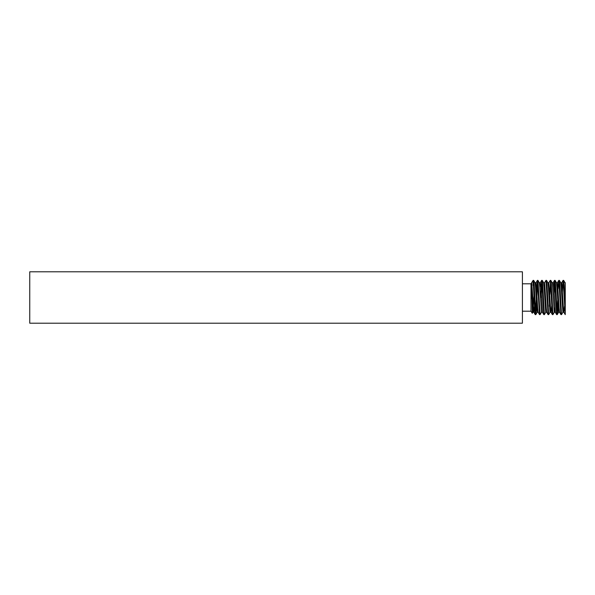 <?xml version="1.0" encoding="UTF-8"?>
<svg xmlns="http://www.w3.org/2000/svg" width="595" height="595" viewBox="0 0 595 595"><rect width="100%" height="100%" fill="white"/><g stroke="black" fill="none" stroke-linecap="round" stroke-linejoin="round"><path stroke-width="0.89" d="M540.082 314.636L537.984 280.401L539.33 282.729L539.814 287.021L541.472 312.271L540.126 314.599L539.501 314.599L537.404 280.364L535.53 313.334M535.798 314.636L535.217 314.599L534.726 309.616L533.12 280.364L533.7 280.401L534.191 285.384L535.798 314.636L536.497 306.269M545.756 312.271L544.41 314.599L543.785 314.599L541.688 280.364L540.617 297.5M544.365 314.636L542.759 285.384L542.268 280.401L541.688 280.364M550.524 307.979L550.04 312.271L548.694 314.599L548.069 314.599L545.972 280.364L544.581 282.729M549.721 297.5L549.349 306.269M548.649 314.636L547.043 285.384L546.552 280.401L545.972 280.364M554.808 307.979L554.324 312.271L552.978 314.599L552.353 314.599L550.256 280.364L548.865 282.729L550.524 307.979L551.007 312.271L552.353 314.599M552.934 314.636L551.327 285.384L550.836 280.401L550.256 280.364M557.627 300.661L556.95 313.334M557.917 306.269L557.262 314.599L556.637 314.599L554.54 280.364L553.841 288.731M557.218 314.636L555.611 285.384L555.12 280.401L554.54 280.364M563.376 307.979L562.892 312.271L561.546 314.599L560.921 314.599L558.824 280.364L558.125 288.731M561.502 314.636L559.895 285.384L559.404 280.401L558.824 280.364M533.12 285.384L533.12 280.364L531.677 282.87L532.287 313.297L532.845 297.5M537.984 280.401L537.404 280.364M537.672 281.666L536.869 297.5M541.956 281.666L541.153 297.5M550.524 281.666L549.847 294.339M554.808 281.666L554.131 294.339M565.25 282.685L565.25 314.636L563.108 280.364L562.037 297.5M565.25 309.616L564.179 285.384L563.688 280.401L563.108 280.364M522.41 283.8L530.978 283.8L530.978 311.2L532.287 313.297L532.904 312.271L531.677 295.15M29.75 297.5L29.75 323.204L522.41 323.204L522.41 271.796L29.75 271.796L29.75 297.5M530.978 283.8L532.48 281.428M565.25 314.636L563.859 312.271L563.376 307.979L561.769 282.685L561.234 287.021M564.551 306.269L563.859 312.271M560.921 314.599L559.575 312.271L559.092 307.979L557.485 282.685L556.414 282.685M554.324 312.271L555.343 312.316L553.737 287.021L553.201 282.685L552.13 282.685M551.699 306.269L551.059 312.316L549.988 312.316L548.382 287.021L547.898 282.729L546.552 280.401M548.069 314.599L546.723 312.271L546.24 307.979L544.633 282.685L543.562 282.685M541.42 312.316L542.491 312.316L540.885 287.021L540.349 282.685L539.814 287.021M539.501 314.599L538.155 312.271L537.672 307.979L536.065 282.685L535.53 287.021M534.563 306.269L533.871 312.271L531.729 282.729M562.892 312.271L561.234 287.021L560.75 282.729L559.404 280.401M559.627 312.316L558.556 312.316L556.95 287.021L556.466 282.729L555.12 280.401M554.272 312.316L552.666 287.021L552.182 282.729L550.836 280.401M546.775 312.316L545.704 312.316L544.098 287.021L543.614 282.729L542.268 280.401M538.207 312.316L537.136 312.316L535.53 287.021L535.046 282.729L533.7 280.401M534.065 294.339L532.904 312.271M522.41 311.2L530.978 311.2M561.717 282.729L563.063 280.401M557.433 282.729L558.779 280.401M555.291 312.271L556.637 314.599M553.149 282.729L554.495 280.401M542.439 312.271L543.785 314.599M540.297 282.729L541.643 280.401M536.013 282.729L537.359 280.401M533.871 312.271L535.217 314.599M562.84 312.316L563.911 312.316M560.698 282.685L561.769 282.685M547.846 282.685L548.917 282.685M539.278 282.685L540.349 282.685M534.994 282.685L536.065 282.685M532.852 312.316L533.923 312.316M565.034 282.729L563.688 280.401M558.608 312.271L557.262 314.599M537.188 312.271L535.842 314.599"/></g></svg>
